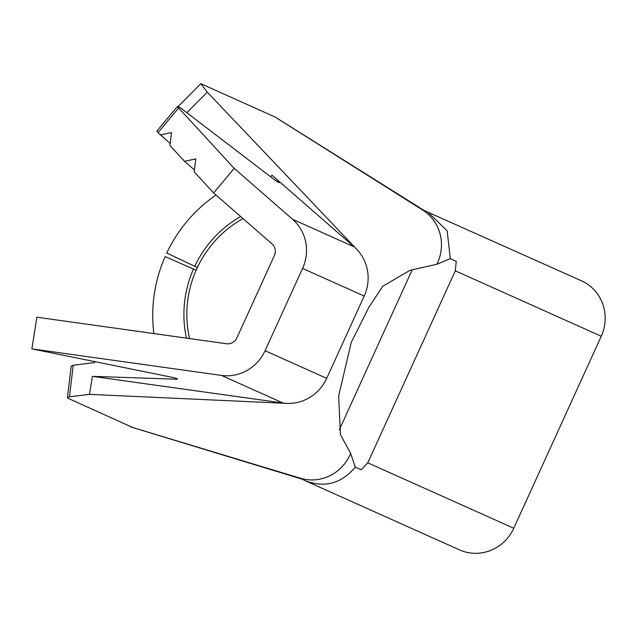 <?xml version="1.0" encoding="UTF-8"?>
<svg xmlns="http://www.w3.org/2000/svg" width="637" height="637" viewBox="0 0 637 637"><rect width="100%" height="100%" fill="white"/><g stroke="black" fill="none" stroke-linecap="round" stroke-linejoin="round"><path stroke-width="0.96" d="M278.767 182.58A14.07 1.067 39.9 0 0 279.309 182.676A14.07 1.067 39.9 0 0 271.975 175.199L354.244 246.917L292.59 219.279L234.185 168.367L178.639 107.971A14.07 1.067 -140.1 0 1 177.532 106.355A14.07 1.067 -140.1 0 1 183.52 110.161L273.329 178.87A14.07 1.067 39.9 0 0 278.767 182.58M424.051 210.449L581.549 280.861A42.201 40.649 114.1 0 1 601.264 336.24L513.764 528.248L367.788 462.82L361.251 469.795L355.287 467.12C341.456 483.523 324.83 488.085 305.418 480.816L302.161 479.151M513.764 528.248A42.201 40.649 114.1 0 1 459.524 549.882L305.418 480.816M170.183 143.596L158.064 132.56A14.07 1.067 -140.1 0 1 156.965 130.943L177.532 106.355M194.436 169.968L184.507 161.312L195.79 158.9L194.205 171.855L213.61 192.955L272.015 243.867A10.049 9.674 114.1 0 1 274.388 255.572L236.892 337.857A10.049 9.674 114.1 0 1 226.501 343.741L36.914 317.202L31.85 348.869L221.445 375.408A42.201 40.649 -65.9 0 0 265.064 350.716L302.567 268.432A42.201 40.649 -65.9 0 0 292.59 219.279M184.507 161.312L169.952 145.483L171.528 132.528L160.245 134.94M427.682 211.898L447.174 230.944L450.295 258.662L436.894 264.267L410.077 270.303L382.757 286.236L368.712 307.583L351.274 342.332L338.653 395.943L340.461 434.689L350.676 453.456L355.287 467.12M275.065 117.017L200.83 83.694L207.256 92.15L186.856 112.717M71.209 366.084L73.223 365.256L69.457 396.835L89.499 394.359L286.769 403.372A42.201 40.649 -65.9 0 0 297.455 402.425A42.201 40.649 -65.9 0 0 304.279 400.243A42.201 40.649 -65.9 0 0 312.727 395.489A42.201 40.649 -65.9 0 0 320.292 388.466A42.201 40.649 -65.9 0 0 326.709 378.346L364.205 296.054A42.201 40.649 -65.9 0 0 356.903 249.473L207.256 92.15M69.457 396.835L67.442 397.599L68.493 398.491L132.894 427.57L300.481 478.252A42.201 40.649 -65.9 0 0 350.039 454.866L350.676 453.456M89.499 394.359L92.381 376.34L283.083 403.03A42.201 40.649 -65.9 0 0 286.769 403.372M243.039 218.61A106.506 102.581 -65.9 0 0 189.563 338.565M240.682 216.556A109.524 105.487 -65.9 0 0 194.739 266.298L166.751 253.04A141.677 136.453 114.1 0 1 216.015 195.041M153.883 333.573A141.677 136.453 114.1 0 1 165.134 256.592L193.489 269.045A109.524 105.487 -65.9 0 0 186.45 338.136M193.489 269.045L196.14 270.231M367.788 462.82L455.288 270.821L456.251 261.329L450.295 258.662M194.739 266.298L197.39 267.484M133.412 427.722L132.894 427.57M94.738 361.617L94.587 362.557L73.223 365.256M92.381 376.34L175.501 379.182A14.07 1.019 -170.9 0 0 177.452 378.983A14.07 1.019 -170.9 0 0 170.605 376.993L31.85 348.869M213.61 192.955L234.185 168.367M270.629 176.807L271.975 175.199M436.894 264.267L437.539 262.858A42.201 40.649 -65.9 0 0 422.689 210.083L274.563 116.706M339.322 429.752L412.179 269.889M455.288 270.821L601.264 336.24M221.445 375.408L283.083 403.03M265.064 350.716L326.709 378.346M302.567 268.432L364.205 296.054M158.064 132.56L178.639 107.971M175.661 378.179L175.501 379.182M424.218 210.536L274.826 116.85M130.696 426.925L302.344 479.223M200.822 83.686L178.296 106.403M71.185 366.076L67.434 397.599"/></g></svg>
